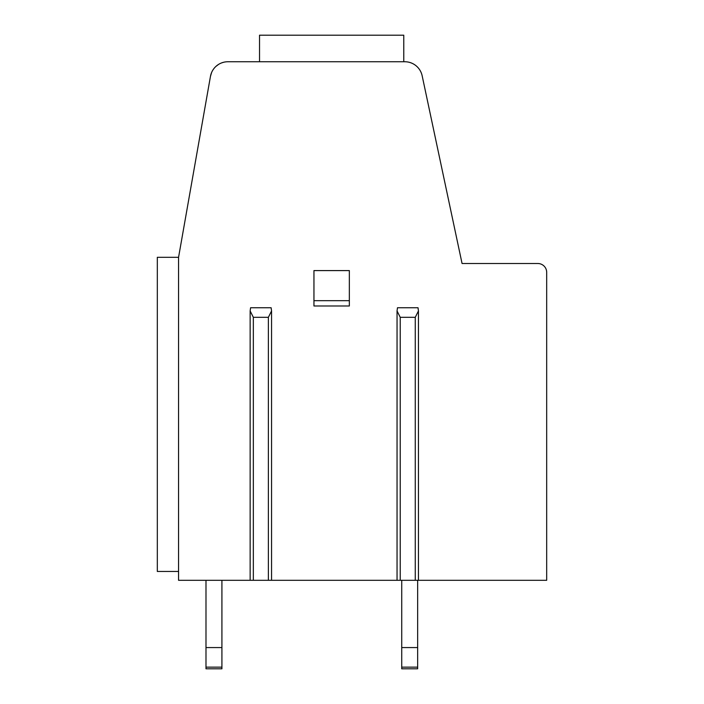 <?xml version="1.0" encoding="UTF-8"?>
<svg xmlns="http://www.w3.org/2000/svg" width="704" height="704" viewBox="0 0 704 704"><rect width="100%" height="100%" fill="white"/><g stroke="black" fill="none" stroke-linecap="round" stroke-linejoin="round"><path stroke-width="1.06" d="M422.154 75.768A17.697 17.697 0 0 0 404.844 61.75L227.894 61.75A17.697 17.697 0 0 0 210.461 76.375L178.561 257.312L178.561 580.307L546.682 580.307L546.682 272.36A8.853 8.853 0 0 0 537.83 263.507L462.062 263.507L422.154 75.768M178.561 257.312L210.461 76.375L178.561 257.312L210.461 76.375L178.561 257.312L210.461 76.375L178.561 257.312L157.318 257.312L157.318 571.463L178.561 571.463M238.726 61.75L227.894 61.75L238.726 61.75M218.557 64.407L215.978 66.361M213.99 68.49L213.426 69.238L213.99 68.49M210.602 75.662L211.402 73.022M223.511 62.295L221.478 62.946M211.561 72.618L210.461 76.375M157.318 257.312L157.318 571.463L157.318 257.312M259.53 61.75L259.53 35.2L403.77 35.2L403.77 61.75L403.77 35.2M313.949 270.591L349.342 270.591L349.342 305.985L313.949 305.985L313.949 270.591M349.342 300.678L313.949 300.678M415.263 317.31L400.233 317.31L397.047 310.939L397.478 307.754L418.026 307.754L418.449 310.939L415.263 317.31L415.263 580.307M250.58 307.754L271.128 307.754L271.559 310.939L268.374 317.31L253.334 317.31L250.149 310.939L250.58 307.754M401.729 580.307L401.729 647.566L417.657 647.566L417.657 580.307M205.99 580.307L205.99 647.566L221.918 647.566L221.918 580.307M417.657 647.566L417.657 668.8L401.729 668.8L401.729 647.566M401.729 668.8L417.657 668.8L401.729 668.8M221.918 647.566L221.918 668.8L205.99 668.8L221.918 668.8L205.99 668.8L205.99 647.566M400.233 317.31L400.233 580.307M268.374 317.31L268.374 580.307M253.334 317.31L253.334 580.307M417.657 667.146L401.729 667.146M221.918 667.146L205.99 667.146M418.449 310.939L418.449 580.307M397.047 310.939L397.047 580.307M271.559 310.939L271.559 580.307M250.149 310.939L250.149 580.307"/></g></svg>
